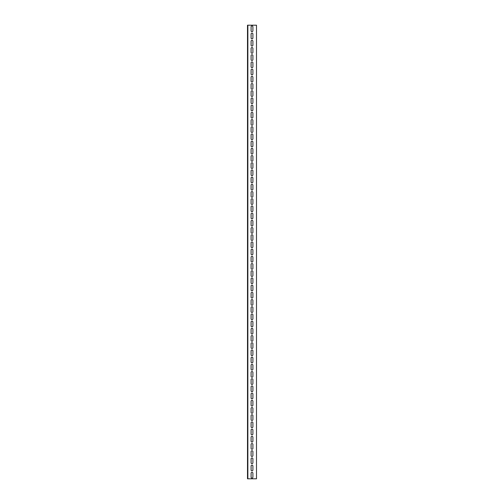 <?xml version="1.0" encoding="UTF-8"?>
<svg xmlns="http://www.w3.org/2000/svg" width="504" height="504" viewBox="0 0 504 504"><rect width="100%" height="100%" fill="white"/><g stroke="black" fill="none" stroke-linecap="round" stroke-linejoin="round"><path stroke-width="0.76" d="M247.861 478.8L256.498 478.8L256.498 25.2L247.861 25.2L247.861 478.8L247.502 478.8L247.502 25.2L247.861 25.2M251.099 26.819A0.901 0.901 0 0 1 252 25.918A0.901 0.901 0 0 1 252.901 26.819L252.901 30.782A0.901 0.901 0 0 1 252 31.683A0.901 0.901 0 0 1 251.099 30.782L251.099 26.819M251.099 41.221A0.901 0.901 0 0 1 252 40.32A0.901 0.901 0 0 1 252.901 41.221L252.901 45.177A0.901 0.901 0 0 1 252 46.078A0.901 0.901 0 0 1 251.099 45.177L251.099 41.221M251.099 55.623A0.901 0.901 0 0 1 252 54.722A0.901 0.901 0 0 1 252.901 55.623L252.901 59.579A0.901 0.901 0 0 1 252 60.48A0.901 0.901 0 0 1 251.099 59.579L251.099 55.623M251.099 70.018A0.901 0.901 0 0 1 252 69.117A0.901 0.901 0 0 1 252.901 70.018L252.901 73.981A0.901 0.901 0 0 1 252 74.882A0.901 0.901 0 0 1 251.099 73.981L251.099 70.018M251.099 84.42A0.901 0.901 0 0 1 252 83.519A0.901 0.901 0 0 1 252.901 84.42L252.901 88.383A0.901 0.901 0 0 1 252 89.277A0.901 0.901 0 0 1 251.099 88.383L251.099 84.42M251.099 98.822A0.901 0.901 0 0 1 252 97.921A0.901 0.901 0 0 1 252.901 98.822L252.901 102.778A0.901 0.901 0 0 1 252 103.679A0.901 0.901 0 0 1 251.099 102.778L251.099 98.822M251.099 113.217A0.901 0.901 0 0 1 252 112.323A0.901 0.901 0 0 1 252.901 113.217L252.901 117.18A0.901 0.901 0 0 1 252 118.081A0.901 0.901 0 0 1 251.099 117.18L251.099 113.217M251.099 127.619A0.901 0.901 0 0 1 252 126.718A0.901 0.901 0 0 1 252.901 127.619L252.901 131.582A0.901 0.901 0 0 1 252 132.483A0.901 0.901 0 0 1 251.099 131.582L251.099 127.619M251.099 142.021A0.901 0.901 0 0 1 252 141.12A0.901 0.901 0 0 1 252.901 142.021L252.901 145.977A0.901 0.901 0 0 1 252 146.878A0.901 0.901 0 0 1 251.099 145.977L251.099 142.021M251.099 156.423A0.901 0.901 0 0 1 252 155.522A0.901 0.901 0 0 1 252.901 156.423L252.901 160.379A0.901 0.901 0 0 1 252 161.28A0.901 0.901 0 0 1 251.099 160.379L251.099 156.423M251.099 170.818A0.901 0.901 0 0 1 252 169.917A0.901 0.901 0 0 1 252.901 170.818L252.901 174.781A0.901 0.901 0 0 1 252 175.682A0.901 0.901 0 0 1 251.099 174.781L251.099 170.818M251.099 185.22A0.901 0.901 0 0 1 252 184.319A0.901 0.901 0 0 1 252.901 185.22L252.901 189.183A0.901 0.901 0 0 1 252 190.077A0.901 0.901 0 0 1 251.099 189.183L251.099 185.22M251.099 199.622A0.901 0.901 0 0 1 252 198.721A0.901 0.901 0 0 1 252.901 199.622L252.901 203.578A0.901 0.901 0 0 1 252 204.479A0.901 0.901 0 0 1 251.099 203.578L251.099 199.622M251.099 214.017A0.901 0.901 0 0 1 252 213.123A0.901 0.901 0 0 1 252.901 214.017L252.901 217.98A0.901 0.901 0 0 1 252 218.881A0.901 0.901 0 0 1 251.099 217.98L251.099 214.017M251.099 228.419A0.901 0.901 0 0 1 252 227.518A0.901 0.901 0 0 1 252.901 228.419L252.901 232.382A0.901 0.901 0 0 1 252 233.283A0.901 0.901 0 0 1 251.099 232.382L251.099 228.419M251.099 242.821A0.901 0.901 0 0 1 252 241.92A0.901 0.901 0 0 1 252.901 242.821L252.901 246.777A0.901 0.901 0 0 1 252 247.678A0.901 0.901 0 0 1 251.099 246.777L251.099 242.821M251.099 257.223A0.901 0.901 0 0 1 252 256.322A0.901 0.901 0 0 1 252.901 257.223L252.901 261.179A0.901 0.901 0 0 1 252 262.08A0.901 0.901 0 0 1 251.099 261.179L251.099 257.223M251.099 271.618A0.901 0.901 0 0 1 252 270.717A0.901 0.901 0 0 1 252.901 271.618L252.901 275.581A0.901 0.901 0 0 1 252 276.482A0.901 0.901 0 0 1 251.099 275.581L251.099 271.618M251.099 286.02A0.901 0.901 0 0 1 252 285.119A0.901 0.901 0 0 1 252.901 286.02L252.901 289.983A0.901 0.901 0 0 1 252 290.877A0.901 0.901 0 0 1 251.099 289.983L251.099 286.02M251.099 300.422A0.901 0.901 0 0 1 252 299.521A0.901 0.901 0 0 1 252.901 300.422L252.901 304.378A0.901 0.901 0 0 1 252 305.279A0.901 0.901 0 0 1 251.099 304.378L251.099 300.422M251.099 314.817A0.901 0.901 0 0 1 252 313.923A0.901 0.901 0 0 1 252.901 314.817L252.901 318.78A0.901 0.901 0 0 1 252 319.681A0.901 0.901 0 0 1 251.099 318.78L251.099 314.817M251.099 329.219A0.901 0.901 0 0 1 252 328.318A0.901 0.901 0 0 1 252.901 329.219L252.901 333.182A0.901 0.901 0 0 1 252 334.083A0.901 0.901 0 0 1 251.099 333.182L251.099 329.219M251.099 343.621A0.901 0.901 0 0 1 252 342.72A0.901 0.901 0 0 1 252.901 343.621L252.901 347.577A0.901 0.901 0 0 1 252 348.478A0.901 0.901 0 0 1 251.099 347.577L251.099 343.621M251.099 358.023A0.901 0.901 0 0 1 252 357.122A0.901 0.901 0 0 1 252.901 358.023L252.901 361.979A0.901 0.901 0 0 1 252 362.88A0.901 0.901 0 0 1 251.099 361.979L251.099 358.023M251.099 372.418A0.901 0.901 0 0 1 252 371.517A0.901 0.901 0 0 1 252.901 372.418L252.901 376.381A0.901 0.901 0 0 1 252 377.282A0.901 0.901 0 0 1 251.099 376.381L251.099 372.418M251.099 386.82A0.901 0.901 0 0 1 252 385.919A0.901 0.901 0 0 1 252.901 386.82L252.901 390.783A0.901 0.901 0 0 1 252 391.677A0.901 0.901 0 0 1 251.099 390.783L251.099 386.82M251.099 401.222A0.901 0.901 0 0 1 252 400.321A0.901 0.901 0 0 1 252.901 401.222L252.901 405.178A0.901 0.901 0 0 1 252 406.079A0.901 0.901 0 0 1 251.099 405.178L251.099 401.222M251.099 415.617A0.901 0.901 0 0 1 252 414.723A0.901 0.901 0 0 1 252.901 415.617L252.901 419.58A0.901 0.901 0 0 1 252 420.481A0.901 0.901 0 0 1 251.099 419.58L251.099 415.617M251.099 430.019A0.901 0.901 0 0 1 252 429.118A0.901 0.901 0 0 1 252.901 430.019L252.901 433.982A0.901 0.901 0 0 1 252 434.883A0.901 0.901 0 0 1 251.099 433.982L251.099 430.019M251.099 444.421A0.901 0.901 0 0 1 252 443.52A0.901 0.901 0 0 1 252.901 444.421L252.901 448.377A0.901 0.901 0 0 1 252 449.278A0.901 0.901 0 0 1 251.099 448.377L251.099 444.421M251.099 458.823A0.901 0.901 0 0 1 252 457.922A0.901 0.901 0 0 1 252.901 458.823L252.901 462.779A0.901 0.901 0 0 1 252 463.68A0.901 0.901 0 0 1 251.099 462.779L251.099 458.823M251.099 473.218A0.901 0.901 0 0 1 252 472.317A0.901 0.901 0 0 1 252.901 473.218L252.901 477.181A0.901 0.901 0 0 1 252 478.082A0.901 0.901 0 0 1 251.099 477.181L251.099 473.218M251.099 466.017A0.901 0.901 0 0 1 252 465.123A0.901 0.901 0 0 1 252.901 466.017L252.901 469.98A0.901 0.901 0 0 1 252 470.881A0.901 0.901 0 0 1 251.099 469.98L251.099 466.017M251.099 451.622A0.901 0.901 0 0 1 252 450.721A0.901 0.901 0 0 1 252.901 451.622L252.901 455.578A0.901 0.901 0 0 1 252 456.479A0.901 0.901 0 0 1 251.099 455.578L251.099 451.622M251.099 437.22A0.901 0.901 0 0 1 252 436.319A0.901 0.901 0 0 1 252.901 437.22L252.901 441.183A0.901 0.901 0 0 1 252 442.077A0.901 0.901 0 0 1 251.099 441.183L251.099 437.22M251.099 422.818A0.901 0.901 0 0 1 252 421.917A0.901 0.901 0 0 1 252.901 422.818L252.901 426.781A0.901 0.901 0 0 1 252 427.682A0.901 0.901 0 0 1 251.099 426.781L251.099 422.818M251.099 408.423A0.901 0.901 0 0 1 252 407.522A0.901 0.901 0 0 1 252.901 408.423L252.901 412.379A0.901 0.901 0 0 1 252 413.28A0.901 0.901 0 0 1 251.099 412.379L251.099 408.423M251.099 394.021A0.901 0.901 0 0 1 252 393.12A0.901 0.901 0 0 1 252.901 394.021L252.901 397.977A0.901 0.901 0 0 1 252 398.878A0.901 0.901 0 0 1 251.099 397.977L251.099 394.021M251.099 379.619A0.901 0.901 0 0 1 252 378.718A0.901 0.901 0 0 1 252.901 379.619L252.901 383.582A0.901 0.901 0 0 1 252 384.483A0.901 0.901 0 0 1 251.099 383.582L251.099 379.619M251.099 365.217A0.901 0.901 0 0 1 252 364.323A0.901 0.901 0 0 1 252.901 365.217L252.901 369.18A0.901 0.901 0 0 1 252 370.081A0.901 0.901 0 0 1 251.099 369.18L251.099 365.217M251.099 350.822A0.901 0.901 0 0 1 252 349.921A0.901 0.901 0 0 1 252.901 350.822L252.901 354.778A0.901 0.901 0 0 1 252 355.679A0.901 0.901 0 0 1 251.099 354.778L251.099 350.822M251.099 336.42A0.901 0.901 0 0 1 252 335.519A0.901 0.901 0 0 1 252.901 336.42L252.901 340.383A0.901 0.901 0 0 1 252 341.277A0.901 0.901 0 0 1 251.099 340.383L251.099 336.42M251.099 322.018A0.901 0.901 0 0 1 252 321.117A0.901 0.901 0 0 1 252.901 322.018L252.901 325.981A0.901 0.901 0 0 1 252 326.882A0.901 0.901 0 0 1 251.099 325.981L251.099 322.018M251.099 307.623A0.901 0.901 0 0 1 252 306.722A0.901 0.901 0 0 1 252.901 307.623L252.901 311.579A0.901 0.901 0 0 1 252 312.48A0.901 0.901 0 0 1 251.099 311.579L251.099 307.623M251.099 293.221A0.901 0.901 0 0 1 252 292.32A0.901 0.901 0 0 1 252.901 293.221L252.901 297.177A0.901 0.901 0 0 1 252 298.078A0.901 0.901 0 0 1 251.099 297.177L251.099 293.221M251.099 278.819A0.901 0.901 0 0 1 252 277.918A0.901 0.901 0 0 1 252.901 278.819L252.901 282.782A0.901 0.901 0 0 1 252 283.683A0.901 0.901 0 0 1 251.099 282.782L251.099 278.819M251.099 264.417A0.901 0.901 0 0 1 252 263.523A0.901 0.901 0 0 1 252.901 264.417L252.901 268.38A0.901 0.901 0 0 1 252 269.281A0.901 0.901 0 0 1 251.099 268.38L251.099 264.417M251.099 250.022A0.901 0.901 0 0 1 252 249.121A0.901 0.901 0 0 1 252.901 250.022L252.901 253.978A0.901 0.901 0 0 1 252 254.879A0.901 0.901 0 0 1 251.099 253.978L251.099 250.022M251.099 235.62A0.901 0.901 0 0 1 252 234.719A0.901 0.901 0 0 1 252.901 235.62L252.901 239.583A0.901 0.901 0 0 1 252 240.477A0.901 0.901 0 0 1 251.099 239.583L251.099 235.62M251.099 221.218A0.901 0.901 0 0 1 252 220.317A0.901 0.901 0 0 1 252.901 221.218L252.901 225.181A0.901 0.901 0 0 1 252 226.082A0.901 0.901 0 0 1 251.099 225.181L251.099 221.218M251.099 206.823A0.901 0.901 0 0 1 252 205.922A0.901 0.901 0 0 1 252.901 206.823L252.901 210.779A0.901 0.901 0 0 1 252 211.68A0.901 0.901 0 0 1 251.099 210.779L251.099 206.823M251.099 192.421A0.901 0.901 0 0 1 252 191.52A0.901 0.901 0 0 1 252.901 192.421L252.901 196.377A0.901 0.901 0 0 1 252 197.278A0.901 0.901 0 0 1 251.099 196.377L251.099 192.421M251.099 178.019A0.901 0.901 0 0 1 252 177.118A0.901 0.901 0 0 1 252.901 178.019L252.901 181.982A0.901 0.901 0 0 1 252 182.883A0.901 0.901 0 0 1 251.099 181.982L251.099 178.019M251.099 163.617A0.901 0.901 0 0 1 252 162.723A0.901 0.901 0 0 1 252.901 163.617L252.901 167.58A0.901 0.901 0 0 1 252 168.481A0.901 0.901 0 0 1 251.099 167.58L251.099 163.617M251.099 149.222A0.901 0.901 0 0 1 252 148.321A0.901 0.901 0 0 1 252.901 149.222L252.901 153.178A0.901 0.901 0 0 1 252 154.079A0.901 0.901 0 0 1 251.099 153.178L251.099 149.222M251.099 134.82A0.901 0.901 0 0 1 252 133.919A0.901 0.901 0 0 1 252.901 134.82L252.901 138.783A0.901 0.901 0 0 1 252 139.677A0.901 0.901 0 0 1 251.099 138.783L251.099 134.82M251.099 120.418A0.901 0.901 0 0 1 252 119.517A0.901 0.901 0 0 1 252.901 120.418L252.901 124.381A0.901 0.901 0 0 1 252 125.282A0.901 0.901 0 0 1 251.099 124.381L251.099 120.418M251.099 106.023A0.901 0.901 0 0 1 252 105.122A0.901 0.901 0 0 1 252.901 106.023L252.901 109.979A0.901 0.901 0 0 1 252 110.88A0.901 0.901 0 0 1 251.099 109.979L251.099 106.023M251.099 91.621A0.901 0.901 0 0 1 252 90.72A0.901 0.901 0 0 1 252.901 91.621L252.901 95.577A0.901 0.901 0 0 1 252 96.478A0.901 0.901 0 0 1 251.099 95.577L251.099 91.621M251.099 77.219A0.901 0.901 0 0 1 252 76.318A0.901 0.901 0 0 1 252.901 77.219L252.901 81.182A0.901 0.901 0 0 1 252 82.083A0.901 0.901 0 0 1 251.099 81.182L251.099 77.219M251.099 62.817A0.901 0.901 0 0 1 252 61.923A0.901 0.901 0 0 1 252.901 62.817L252.901 66.78A0.901 0.901 0 0 1 252 67.681A0.901 0.901 0 0 1 251.099 66.78L251.099 62.817M251.099 48.422A0.901 0.901 0 0 1 252 47.521A0.901 0.901 0 0 1 252.901 48.422L252.901 52.378A0.901 0.901 0 0 1 252 53.279A0.901 0.901 0 0 1 251.099 52.378L251.099 48.422M251.099 34.02A0.901 0.901 0 0 1 252 33.119A0.901 0.901 0 0 1 252.901 34.02L252.901 37.983A0.901 0.901 0 0 1 252 38.877A0.901 0.901 0 0 1 251.099 37.983L251.099 34.02"/></g></svg>
